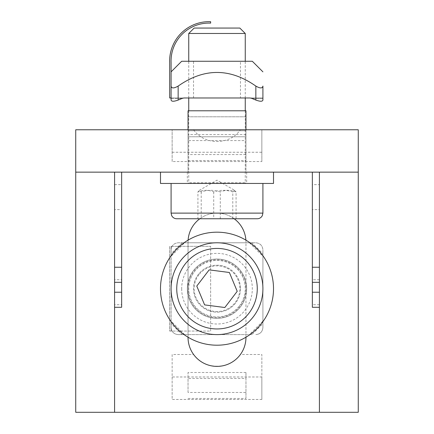 <?xml version="1.0" encoding="UTF-8"?>
<svg xmlns="http://www.w3.org/2000/svg" width="434" height="434" viewBox="0 0 434 434"><rect width="100%" height="100%" fill="white"/><g stroke="black" fill="none" stroke-linecap="round" stroke-linejoin="round"><path stroke-width="0.33" stroke-dasharray="2.17 1.63" d="M312.355 172.146L319.419 172.146L319.419 282.322L319.419 172.146L312.355 172.146L312.355 282.322L312.355 184.634L319.419 184.634L319.419 307.294L319.419 209.606L312.355 209.606L312.355 307.294M312.355 209.606L312.355 184.634M114.581 184.634L121.645 184.634L121.645 209.606L114.581 209.606L114.581 304.711L114.581 172.146L114.581 279.74L114.581 172.146L319.419 172.146L319.419 184.634M114.581 209.606L114.581 412.3M319.419 209.606L319.419 412.3M245.894 240.132A28.959 28.959 0 0 1 245.959 242.074L245.959 337.213M188.041 337.213L188.041 242.074A28.959 28.959 0 0 1 188.106 240.132M199.814 218.763A28.959 28.959 0 0 1 234.186 218.763M261.854 161.551L261.854 129.766L358.267 129.766L358.267 412.3L75.733 412.3L75.733 129.766L172.146 129.766L172.146 152.242L172.146 129.766L193.613 129.766L188.041 129.766L188.041 130.77L188.041 110.789L188.041 116.784L245.959 116.784L245.959 136.759L245.959 110.789L188.041 110.789L188.041 136.759L188.041 116.784L245.959 116.784L245.959 110.789L245.959 130.77L188.041 130.77L188.041 136.759L245.959 136.759L245.959 130.77L188.041 130.77L188.041 136.759L245.959 136.759L245.959 129.766L245.959 172.146L188.041 172.146L245.959 172.146L245.959 129.766L240.387 129.766L261.854 129.766L172.146 129.766L172.146 161.551L261.854 161.551L261.854 129.766L261.854 152.242L261.854 129.766L172.146 129.766L172.146 161.551M121.645 209.606L121.645 307.294M114.581 304.711L114.581 307.294L114.581 304.711L121.645 304.711M121.645 172.146L121.645 184.634M114.581 279.74L114.581 282.322L114.581 279.74L121.645 279.74M245.959 134.583L188.041 134.583L188.041 140.578L245.959 140.578L245.959 134.583L245.959 154.558L188.041 154.558L188.041 134.583M188.041 154.558L188.041 140.578M188.041 160.553L245.959 160.553L245.959 140.578M245.959 160.553L245.959 154.558M245.959 372.486L188.041 372.486L188.041 378.481L245.959 378.481L245.959 372.486L245.959 392.466L188.041 392.466L188.041 372.486M188.041 392.466L188.041 378.481M188.041 398.461L245.959 398.461L245.959 378.481M245.959 398.461L245.959 392.466M240.387 354.507C229.738 370.11 204.262 370.11 193.613 354.507L172.146 354.507L172.146 376.983L261.854 376.983L261.854 354.507L240.387 354.507A28.959 28.959 0 0 0 245.959 337.43L245.959 242.074A28.959 28.959 0 0 0 217 213.116A28.959 28.959 0 0 0 188.041 242.074L188.041 337.43A28.959 28.959 0 0 0 193.613 354.507M172.146 376.983L172.146 399.459L261.854 399.459L261.854 354.507M261.854 399.459L261.854 376.983M172.146 354.507L172.146 399.459M172.146 152.242L261.854 152.242M193.613 129.766C204.262 145.368 229.738 145.368 240.387 129.766M188.041 129.766L188.041 172.146L188.041 129.766L245.959 129.766M239.031 268.825A29.664 29.664 0 0 1 223.19 317.704A29.664 29.664 0 0 1 188.779 279.55A29.664 29.664 0 0 1 239.031 268.825A29.664 29.664 0 0 0 188.779 279.55A29.664 29.664 0 0 0 223.19 317.704A29.664 29.664 0 0 0 239.031 268.825M258.962 250.847A56.507 56.507 0 0 1 228.794 343.956A56.507 56.507 0 0 1 163.244 271.272A56.507 56.507 0 0 1 258.962 250.847M193.96 183.452L246.664 183.452L193.96 183.452M193.96 172.146L246.664 172.146L193.96 172.146M273.507 183.452L160.493 183.452M173.112 172.146L273.507 172.146L173.112 172.146M221.655 183.452L188.041 183.452L221.655 183.452M245.253 33.472L188.747 33.472M262.315 183.452L171.088 183.452L262.315 183.452M194.161 28.058L239.839 28.058M257.259 218.763L176.741 218.763M197.931 218.763L236.069 218.763L197.931 218.763L197.931 191.926C203.193 189.799 208.461 189.799 213.723 191.926C220.076 189.799 226.434 189.799 232.792 191.926L232.792 218.763M213.723 191.926L213.723 218.763M220.277 218.763L220.277 191.926C213.924 189.799 207.566 189.799 201.208 191.926L199.108 190.483L197.931 191.926M201.208 191.926L201.208 218.763M232.792 191.926L234.431 190.347L234.892 190.483L217 180.153L199.108 190.483M234.431 190.347L236.069 191.926L236.069 218.763M236.069 191.926C230.807 189.799 225.539 189.799 220.277 191.926M239.443 305.856A28.253 28.253 0 0 0 234.159 266.248A28.253 28.253 0 0 0 194.557 271.532A28.253 28.253 0 0 0 199.841 311.135A28.253 28.253 0 0 0 239.443 305.856A28.253 28.253 0 0 1 199.841 311.135A28.253 28.253 0 0 1 194.557 271.532A28.253 28.253 0 0 1 234.159 266.248A28.253 28.253 0 0 1 239.443 305.856M253.472 316.581A45.912 45.912 0 0 1 174.614 306.333A45.912 45.912 0 0 1 222.913 243.165A45.912 45.912 0 0 1 253.472 316.581M198.859 274.82A22.839 22.839 0 0 0 214.06 311.341A22.839 22.839 0 0 0 238.082 279.919A22.839 22.839 0 0 0 198.859 274.82M204.615 304.89L224.834 307.516L231.029 299.417L237.219 291.317L229.385 272.492L209.166 269.867L196.781 286.066L204.615 304.89M240.474 61.254L193.526 61.254L240.474 61.254L240.474 97.981L193.526 97.981L240.474 97.981M171.088 62.67A37.959 37.959 0 0 1 210.642 23.11L210.642 21.7A39.369 39.369 0 0 0 169.678 62.67L169.678 97.981L171.088 97.981L171.088 62.67M171.088 86.078L171.088 71.849L171.088 86.078C171.533 88.514 173.888 88.514 178.152 86.078C204.051 67.916 229.949 67.916 255.848 86.078C260.112 88.514 262.467 88.514 262.912 86.078L262.912 100.053C262.483 101.627 260.129 101.627 255.848 100.053L255.848 86.078M178.152 86.078L178.152 100.053L182.063 98.458L171.088 98.458L171.088 97.981L171.088 100.053L171.088 97.981L184.558 97.981L171.088 97.981M251.937 98.458L262.912 98.458L262.912 100.053L262.912 97.981L262.912 98.458L251.937 98.458L255.848 100.053M262.912 97.981L249.441 97.981L262.912 97.981M184.558 97.981L249.441 97.981M181.683 61.254L252.317 61.254M240.474 288.691A23.474 23.474 0 0 1 205.26 309.024A23.474 23.474 0 0 1 205.26 268.364A23.474 23.474 0 0 1 240.474 288.691A23.474 23.474 0 0 0 205.26 268.364A23.474 23.474 0 0 0 205.26 309.024A23.474 23.474 0 0 0 240.474 288.691M171.088 246.311L210.642 246.311L171.056 246.311L171.088 331.071L171.088 246.311M210.642 331.071L210.642 246.311L210.642 331.071L169.64 331.071L169.678 246.311L169.678 331.071L210.642 331.071M182.063 242.78L171.088 253.754L171.088 249.843L171.088 256.25L184.558 242.78L178.152 242.78C173.888 243.23 171.533 245.584 171.088 249.843C171.517 245.563 173.871 243.208 178.152 242.78L255.848 242.78C260.129 243.208 262.483 245.563 262.912 249.843L262.912 327.54C262.483 331.82 260.129 334.175 255.848 334.603C260.112 334.158 262.467 331.804 262.912 327.54L262.912 253.754L251.937 242.78L184.558 242.78M171.088 253.754L171.088 256.25M251.937 334.603L178.152 334.603C173.871 334.175 171.517 331.82 171.088 327.54L171.088 323.634L182.063 334.603L251.937 334.603L262.912 323.634M251.937 242.78L255.848 242.78C260.112 243.23 262.467 245.584 262.912 249.843L262.912 253.754M184.558 334.603L171.088 321.133L171.088 327.54C171.533 331.804 173.888 334.158 178.152 334.603L182.063 334.603M171.088 321.133L171.088 323.634M181.683 288.691A35.317 35.317 0 0 0 234.658 319.278A35.317 35.317 0 0 0 234.658 258.105A35.317 35.317 0 0 0 181.683 288.691M319.419 304.711L312.355 304.711M319.419 279.74L312.355 279.74M244.884 182.741L188.747 182.741L244.884 182.741M171.088 213.116L262.912 213.116M234.588 265.689A28.959 28.959 0 0 1 228.127 315.431A28.959 28.959 0 0 1 188.28 284.959A28.959 28.959 0 0 1 234.588 265.689M171.088 98.458L182.063 98.458M262.912 321.133L249.441 334.603M249.441 242.78L262.912 256.25M187.336 172.146L187.336 183.452M246.664 172.146L246.664 183.452M245.253 110.789L245.253 182.741L245.959 183.452M188.747 110.789L188.747 182.741L188.041 183.452M245.253 97.981L245.253 61.254M188.747 97.981L188.747 61.254M193.526 97.981L193.526 61.254M171.056 246.311L171.056 331.071M169.64 246.311L169.64 331.071"/><path stroke-width="0.65" d="M319.419 307.294L312.355 307.294L312.355 172.146M319.419 412.3L358.267 412.3L358.267 172.146L319.419 172.146L319.419 412.3L114.581 412.3L114.581 172.146L75.733 172.146L75.733 412.3L114.581 412.3M245.959 337.213L245.959 337.43A28.959 28.959 0 0 1 217 366.388A28.959 28.959 0 0 1 188.041 337.43L188.041 337.213M188.106 240.132A28.959 28.959 0 0 1 199.814 218.763M234.186 218.763A28.959 28.959 0 0 1 245.894 240.132M319.419 172.146L114.581 172.146M114.581 307.294L121.645 307.294L121.645 172.146M245.959 129.766L245.959 110.789L188.041 110.789L188.041 129.766M358.267 172.146L358.267 129.766L75.733 129.766L75.733 172.146M258.962 250.847A56.507 56.507 0 0 1 228.794 343.956A56.507 56.507 0 0 1 163.244 271.272A56.507 56.507 0 0 1 258.962 250.847M160.493 172.146L160.493 183.452L273.507 183.452L273.507 172.146M188.747 61.254L188.747 33.472L245.253 33.472L245.253 61.254M245.253 33.472L239.839 28.058L194.161 28.058L188.747 33.472M223.472 218.763L257.259 218.763C259.554 218.676 261.246 217.618 262.337 215.6L262.912 213.116L171.088 213.116L171.663 215.6C172.754 217.618 174.446 218.676 176.741 218.763L223.472 218.763M244.89 252.219A45.912 45.912 0 0 0 180.528 260.807A45.912 45.912 0 0 0 189.11 325.164A45.912 45.912 0 0 0 253.472 316.581A45.912 45.912 0 0 0 244.89 252.219M196.781 286.066L209.166 269.867L229.385 272.492L237.219 291.317L224.834 307.516L204.615 304.89L196.781 286.066M171.088 97.981L169.678 97.981L169.678 62.67A39.369 39.369 0 0 1 210.642 21.7L210.642 23.11A37.959 37.959 0 0 0 171.088 62.67L171.088 100.053C171.517 101.627 173.871 101.627 178.152 100.053C173.871 101.627 171.517 101.627 171.088 100.053L171.088 98.458M262.912 86.078C262.912 67.807 262.912 67.807 262.912 86.078C262.912 67.807 262.912 67.807 262.912 86.078C262.467 88.514 260.112 88.514 255.848 86.078L255.848 100.053C260.129 101.627 262.483 101.627 262.912 100.053L262.912 86.078M182.063 98.458A4.996 3.532 180 0 1 184.558 97.981A4.996 3.532 180 0 0 182.063 98.458L178.152 100.053L178.152 86.078C173.888 88.514 171.533 88.514 171.088 86.078M255.848 100.053L251.937 98.458A4.996 3.532 0 0 0 249.441 97.981A4.996 3.532 0 0 1 251.937 98.458M249.441 97.981L184.558 97.981M178.152 86.078C204.051 67.916 229.949 67.916 255.848 86.078M171.088 71.849L181.683 61.254L252.317 61.254L262.912 71.849M319.419 292.223L312.355 292.223M319.419 267.252L312.355 267.252M114.581 292.223L121.645 292.223M114.581 267.252L121.645 267.252M241.456 256.711A40.259 40.259 0 0 1 232.472 325.863A40.259 40.259 0 0 1 177.077 283.505A40.259 40.259 0 0 1 241.456 256.711M312.355 282.322L319.419 282.322M114.581 282.322L121.645 282.322M245.253 110.789L245.253 97.981M188.747 110.789L188.747 97.981M262.912 213.116L262.912 183.452M171.088 213.116L171.088 183.452"/></g></svg>
